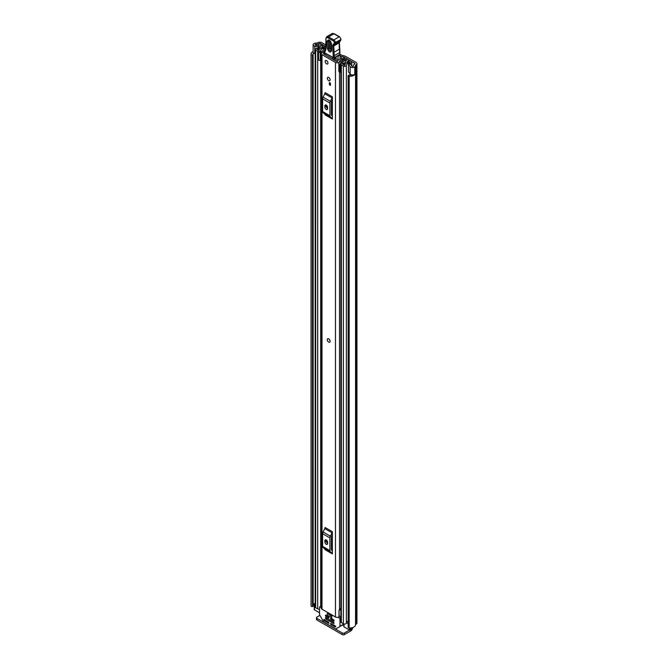 <?xml version="1.0" encoding="UTF-8"?>
<svg xmlns="http://www.w3.org/2000/svg" width="668" height="668" viewBox="0 0 668 668"><rect width="100%" height="100%" fill="white"/><g stroke="black" fill="none" stroke-linecap="round" stroke-linejoin="round"><path stroke-width="1" d="M315.171 53.741L314.72 53.624A2.747 1.586 0 0 1 313.935 53.306A2.747 1.586 0 0 1 313.125 52.188L313.125 44.714A2.747 1.586 0 0 1 314.185 43.462L314.127 43.428A5.795 3.348 180 0 1 316.849 43.036A0.76 0.443 0 0 0 317.384 42.902L317.626 42.769A3.123 1.804 180 0 1 322.043 42.769L325.976 45.04M340.83 54.734L339.428 55.544A1.528 0.877 -120 0 0 338.659 55.469L340.062 54.659A1.528 0.877 60 0 1 340.83 54.734L341.523 55.135A2.288 1.319 180 0 0 342.233 55.411L344.421 55.953A4.576 2.639 0 0 1 345.849 56.513L356.011 62.374A3.123 1.804 180 0 1 356.929 63.652A3.123 1.804 180 0 1 356.011 64.93L355.777 65.063A0.76 0.443 0 0 0 355.551 65.38A5.795 3.348 180 0 1 354.858 66.95L354.8 66.917A2.747 1.586 0 0 1 350.7 67.059A2.747 1.586 0 0 1 350.149 66.608L348.496 64.537L350.299 64.061L351.944 66.124A0.76 0.443 180 0 0 353.364 66.082A3.816 2.204 180 0 0 353.572 65.372A2.747 1.586 0 0 1 354.374 64.253L354.608 63.184A1.144 0.66 180 0 1 354.942 63.652A1.144 0.66 180 0 1 354.608 64.12M339.428 55.544L340.079 55.92A4.576 2.639 0 0 0 341.507 56.479L343.694 57.014A2.288 1.319 180 0 1 344.404 57.298L354.608 63.184M313.125 44.714A2.747 1.586 0 0 0 313.935 45.833A2.747 1.586 0 0 0 314.72 46.15L318.302 47.102L319.137 46.067L315.555 45.115A0.76 0.443 180 0 1 315.622 44.297A3.816 2.204 180 0 1 316.857 44.18A2.747 1.586 0 0 0 318.786 43.712L319.028 43.579A1.144 0.66 180 0 1 320.64 43.579L325.892 46.61M338.659 55.469A1.528 0.877 -120 0 0 338.367 55.937L337.29 61.648M348.496 64.537L348.496 72.01L350.149 74.073A2.747 1.586 0 0 0 350.7 74.532A2.747 1.586 0 0 0 354.8 74.39L354.8 66.917M314.219 604.097A3.816 2.204 0 0 0 313.158 605.175M313.484 52.964A3.816 2.204 0 0 0 313.058 53.974A3.816 2.204 0 0 0 313.142 54.434L313.158 606.227L312.482 606.602A1.144 0.66 180 0 1 311.43 606.419A1.144 0.66 180 0 1 311.104 606.018L311.104 54.308A1.144 0.66 0 0 0 311.43 54.709A1.144 0.66 0 0 0 312.482 54.893L312.482 606.602M348.145 75.634A1.144 0.66 0 0 0 348.479 76.102A1.144 0.66 0 0 0 349.172 76.294L349.172 628.004A1.144 0.66 180 0 1 348.479 627.811A1.144 0.66 180 0 1 348.145 627.344L348.145 75.634A1.144 0.66 0 0 1 348.17 75.492L348.955 75.117A3.816 2.204 0 0 0 351.618 74.883M313.125 51.419A5.795 3.348 0 0 0 311.071 53.974L311.071 605.684A5.795 3.348 0 0 0 311.104 606.018M349.172 76.294A5.795 3.348 0 0 0 354.858 74.549L354.708 74.457M349.172 628.004A5.795 3.348 0 0 0 355.551 624.68A0.76 0.443 180 0 1 355.777 624.371L356.011 624.238A3.123 1.804 0 0 0 356.929 622.96L356.929 63.652M354.858 66.95L354.858 74.549M348.145 627.344A1.144 0.66 180 0 1 348.17 627.202L348.17 75.768M313.142 54.592L313.158 606.227M312.674 606.577L312.482 54.893M351.502 627.862L351.502 628.964A2.288 1.319 180 0 1 350.834 629.899L350.566 630.058A0.76 0.443 180 0 1 349.489 630.058L344.421 632.98L344.421 634.6L350.566 631.051A3.123 1.804 120 0 0 352.762 627.528M344.421 634.6A1.528 0.877 180 0 1 342.266 634.6L316.924 619.971A1.528 0.877 180 0 1 316.473 619.345L316.473 617.733A1.528 0.877 0 0 1 316.924 617.107L319.914 615.378M316.473 617.733A1.528 0.877 0 0 0 316.924 618.351L316.924 619.971M342.266 634.6L342.266 632.98L316.924 618.351M342.266 632.98A1.528 0.877 0 0 0 344.421 632.98M312.674 54.868L313.158 54.517M319.137 47.862L319.137 46.067M318.302 48.146L318.302 47.102M329.725 342.191A1.979 1.144 -120 0 0 330.134 341.281A1.979 1.144 -120 0 0 329.266 339.286A1.979 1.144 -120 0 0 327.738 338.76M327.328 78.256A1.979 1.144 -120 0 0 328.197 80.252A1.979 1.144 -120 0 0 329.725 80.778A1.979 1.144 -120 0 0 330.134 79.868A1.979 1.144 -120 0 0 329.266 77.88A1.979 1.144 -120 0 0 327.738 77.346A1.979 1.144 -120 0 0 327.328 78.256M325.174 61.448A1.979 1.144 -120 0 0 326.034 63.435A1.979 1.144 -120 0 0 327.562 63.969A1.979 1.144 -120 0 0 327.971 63.059A1.979 1.144 -120 0 0 327.111 61.064A1.979 1.144 -120 0 0 325.583 60.537A1.979 1.144 -120 0 0 325.174 61.448M324.389 52.221A3.24 1.87 180 0 1 323.571 52.296A2.363 1.361 0 0 0 321.3 53.665A2.363 1.361 0 0 0 321.993 54.626L335.47 62.408A2.363 1.361 0 0 0 338.008 62.717A2.363 1.361 0 0 0 339.503 61.498A3.24 1.87 180 0 1 342.851 59.694L343.26 59.26A1.144 0.66 0 0 0 343.26 59.235A1.144 0.66 0 0 0 341.941 58.584A5.219 3.014 180 0 0 337.524 61.448L336.872 61.598L323.395 53.816L323.646 53.44A5.219 3.014 180 0 0 325.024 53.306M321.3 53.665L321.3 608.239A2.363 1.361 0 0 0 321.993 609.199L335.47 616.981A2.363 1.361 0 0 0 338.985 616.873L339.202 616.681A1.528 0.877 0 0 1 340.855 616.322M332.372 96.818A1.829 1.06 -60 0 1 332.063 97.954L324.79 93.754A1.829 1.06 120 0 0 325.091 92.618L332.372 96.818L332.372 119.046L325.091 114.846A1.829 1.06 120 0 0 324.79 114.061L332.063 118.261A1.829 1.06 -60 0 1 332.372 119.046M332.372 531.678A1.829 1.06 -60 0 1 332.063 532.813L324.79 528.605A1.829 1.06 120 0 0 325.091 527.47L332.372 531.678L332.372 553.906L325.091 549.697A1.829 1.06 120 0 0 324.79 548.912L332.063 553.121A1.829 1.06 -60 0 1 332.372 553.906M330.46 83.174L330.46 85.354L329.374 84.727L329.374 82.548L330.46 83.174L330.46 84.101L329.374 84.727M326.493 542.057L326.493 540.103M326.493 107.206L326.493 105.252M340.855 608.08A3.24 1.87 180 0 0 339.503 609.533A2.363 1.361 0 0 1 338.985 610.335L338.985 616.873M332.372 99.883L331.42 101.745A0.76 0.443 120 0 0 331.295 102.212L331.295 114.896A0.76 0.443 120 0 0 331.42 115.222L332.372 115.981M324.899 107.105A1.904 1.102 -120 0 0 325.733 109.026A1.904 1.102 -120 0 0 327.203 109.535A1.904 1.102 -120 0 0 327.596 108.667L327.596 107.423A1.904 1.102 -120 0 0 326.769 105.502A1.904 1.102 -120 0 0 325.299 104.993A1.904 1.102 -120 0 0 324.899 105.861L324.899 107.105L326.301 106.295A1.904 1.102 -120 0 0 327.596 108.6M326.301 105.118L326.301 106.295M332.063 97.954L330.343 101.319A2.747 1.586 120 0 0 329.892 103.022L329.892 115.706A2.747 1.586 120 0 0 330.343 116.883L323.061 112.683L324.79 114.061M323.061 112.683A2.747 1.586 -60 0 1 322.611 111.506L329.892 115.706M329.892 103.022L322.611 98.822L322.611 111.506M322.611 98.822A2.747 1.586 -60 0 1 323.061 97.119L330.343 101.319M324.79 93.754L323.061 97.119M330.343 116.883L332.063 118.261M332.372 534.734L331.42 536.596A0.76 0.443 120 0 0 331.295 537.072L331.295 549.756A0.76 0.443 120 0 0 331.42 550.081L332.372 550.841M324.899 541.965A1.904 1.102 -120 0 0 325.733 543.886A1.904 1.102 -120 0 0 327.203 544.395A1.904 1.102 -120 0 0 327.596 543.518L327.596 542.274A1.904 1.102 -120 0 0 326.769 540.354A1.904 1.102 -120 0 0 325.299 539.844A1.904 1.102 -120 0 0 324.899 540.721L324.899 541.965L326.301 541.155A1.904 1.102 -120 0 0 327.596 543.46M326.301 539.969L326.301 541.155M332.063 532.813L330.343 536.179A2.747 1.586 120 0 0 329.892 537.882L329.892 550.566A2.747 1.586 120 0 0 330.343 551.743L323.061 547.535L324.79 548.912M323.061 547.535A2.747 1.586 -60 0 1 322.611 546.357L329.892 550.566M329.892 537.882L322.611 533.674L322.611 546.357M322.611 533.674A2.747 1.586 -60 0 1 323.061 531.97L330.343 536.179M324.79 528.605L323.061 531.97M330.343 551.743L332.063 553.121M340.855 608.94A3.574 2.062 0 0 0 339.686 608.965M338.985 610.644L339.202 616.681M340.855 610.101A1.528 0.877 0 0 0 339.202 610.46M333.248 59.502A1.528 0.877 -120 0 0 333.232 59.452L336.196 57.74A0.76 0.443 60 0 1 335.645 57.106M333.232 59.452A0.76 0.443 60 0 1 332.672 58.225L333.307 57.857M336.096 61.147L336.221 58.333A1.528 0.877 -120 0 0 336.196 57.74M336.221 58.333L333.716 59.778M325.024 53.273L324.999 54.743M332.672 58.225L332.748 57.548M329.541 40.564L329.583 48.179L331.311 50.217A1.144 0.635 -1.8 0 1 331.395 49.95C330.526 51.586 329.583 51.085 328.572 48.438L328.355 41.466L329.099 40.397C329.675 40.239 330.334 41.191 331.094 43.236L331.094 43.236A1.144 0.635 -1.8 0 0 331.428 43.67C329.883 39.621 328.439 38.853 327.103 41.358L327.32 48.33C328.865 52.371 330.309 53.148 331.645 50.634L331.428 43.67M324.59 52.02A0.76 0.526 11.9 0 0 324.581 52.764A6.864 3.958 60 0 1 325.116 51.469A8.383 4.843 -120 0 0 325.834 49.541A44.205 25.526 -120 0 0 326.067 40.481L325.934 39.888A3.048 1.762 60 0 1 327.98 37.867L333.282 40.865A1.369 0.793 60 0 1 334.284 42.527L334.292 42.752A2.513 1.453 60 0 1 333.649 44.038A3.816 2.204 -120 0 0 332.681 45.983L333.282 57.582L324.581 52.764A0.76 0.451 -61 0 0 325.132 53.081M326.076 39.988L326.067 40.481M333.649 44.038A0.76 0.618 -111.1 0 0 334.534 44.405A3.282 1.895 -120 0 0 334.693 44.33A3.282 1.895 -120 0 0 335.369 42.727L335.361 42.502A2.138 1.236 -120 0 0 333.808 39.921L328.514 36.932L333.908 33.817A0.76 0.443 -60.5 0 1 334.292 33.776L332.029 33.642A3.816 2.204 60 0 1 333.908 33.817L339.202 36.815L333.808 39.921L333.282 40.865M339.594 41.491A3.048 1.762 -120 0 0 339.152 42.844L339.352 49.181L333.958 52.296L332.881 52.346M339.352 49.181L339.695 52.555L334.301 55.669L333.223 55.72M339.912 52.254L339.736 53.999L339.778 52.037M339.202 36.815L339.745 37.132L339.202 36.815A2.138 1.236 60 0 1 340.755 39.387A0.76 0.426 -1.8 0 0 340.972 39.078L340.981 39.303A0.76 0.426 -1.8 0 0 340.947 39.187M339.937 52.881L339.878 52.388M339.736 53.999A3.816 2.28 -61.9 0 1 339.386 54.659L334.359 57.565A0.76 0.426 178.2 0 1 333.282 57.582A0.76 0.451 -61 0 0 333.449 57.941A0.76 0.451 -61 0 1 333.449 57.941A0.76 0.76 0 0 0 333.457 57.949L324.748 53.123A0.76 0.76 0 0 1 324.372 52.296L325.032 50.718A0.76 0.601 35 0 0 325.116 51.469M337.891 55.569L339.386 54.659M331.579 48.689L330.835 48.288L330.618 41.316M326.577 60.638A1.979 1.144 60 0 1 327.871 62.383A1.979 1.144 60 0 1 327.562 63.969A1.979 1.144 60 0 1 326.577 63.869A1.979 1.144 60 0 1 325.283 62.124A1.979 1.144 60 0 1 325.583 60.537A1.979 1.144 60 0 1 326.577 60.638M328.673 342.125A1.979 1.144 60 0 1 327.378 340.379A1.979 1.144 60 0 1 327.687 338.785A1.979 1.144 60 0 1 328.673 338.885A1.979 1.144 60 0 1 329.975 340.63A1.979 1.144 60 0 1 329.666 342.225A1.979 1.144 60 0 1 328.673 342.125M328.731 77.446A1.979 1.144 60 0 1 330.025 79.191A1.979 1.144 60 0 1 329.725 80.778A1.979 1.144 60 0 1 328.731 80.678A1.979 1.144 60 0 1 327.437 78.933A1.979 1.144 60 0 1 327.738 77.346A1.979 1.144 60 0 1 328.731 77.446M346.517 60.479L346.333 60.588A1.754 1.01 0 0 0 345.815 61.297A3.165 1.829 180 0 1 345.815 61.331A3.165 1.829 180 0 1 342.626 63.151A1.754 1.01 0 0 0 340.855 64.17A1.754 1.01 0 0 0 341.365 64.879L343.394 66.048A1.754 1.01 0 0 0 345.289 66.274A1.754 1.01 0 0 0 346.383 65.355A3.732 2.154 180 0 1 350.057 63.235A1.754 1.01 0 0 0 351.777 62.224A1.754 1.01 0 0 0 351.268 61.506L349.222 60.329L348.036 61.013L348.036 62.508M338.86 63.435L339.828 64.404L339.828 72.369L338.86 71.401L338.86 62.976A2.062 1.186 -0 0 1 339.594 62.066L345.131 59.385A1.904 1.102 -0 0 1 347.702 59.452L347.786 59.494A1.979 1.144 180 0 1 348.362 60.304A1.979 1.144 180 0 1 347.786 61.114L347.494 61.297A4.843 2.797 180 0 1 347.494 61.331A4.843 2.797 180 0 1 342.609 64.12L344.705 65.339A5.411 3.123 180 0 1 350.024 62.266L348.036 61.013M324.414 47.42L325.6 46.685L323.554 45.508A1.754 1.01 0 0 0 321.659 45.282A1.754 1.01 0 0 0 320.565 46.209A3.732 2.154 180 0 1 316.891 48.321A1.754 1.01 0 0 0 315.171 49.34A1.754 1.01 0 0 0 315.68 50.05L317.709 51.219A1.754 1.01 0 0 0 319.621 51.444A1.754 1.01 0 0 0 320.698 50.509A1.754 1.01 0 0 0 320.698 50.492A3.165 1.829 180 0 1 320.698 50.476A3.165 1.829 180 0 1 323.896 48.655A1.754 1.01 0 0 0 325.149 48.355L325.75 48.163M319.513 609.149A1.754 1.01 180 0 1 317.709 608.907L315.68 607.738A1.754 1.01 180 0 1 315.171 607.02L315.171 49.34M348.145 621.248A3.732 2.154 0 0 0 346.441 622.693A3.732 2.154 0 0 0 346.383 623.035A1.754 1.01 180 0 1 345.289 623.962A1.754 1.01 180 0 1 343.394 623.737L341.365 622.568A1.754 1.01 180 0 1 340.855 621.85L340.855 64.17M321.3 60.629A2.062 1.186 180 0 1 321.007 60.638L318.536 60.078L318.536 51.703L321.3 51.62L325.692 48.597M318.536 52.112L321.007 52.672A2.062 1.186 -0 0 0 322.586 52.246L325.199 50.442M340.855 70.691L340.672 62.809L346.208 60.128L346.208 60.663M325.6 47.177L325.6 46.685M319.513 612.748L314.444 609.826A0.76 0.443 180 0 1 314.219 609.508L314.219 603.905A0.76 0.443 0 0 0 314.444 604.223L314.444 609.826M349.489 628.012L349.489 630.058L344.028 626.91A0.76 0.443 180 0 1 343.803 626.592L343.803 623.912M324.414 47.37L322.243 46.226A5.411 3.123 180 0 1 316.924 49.29L319.02 50.509A4.843 2.797 180 0 1 319.02 50.476A4.843 2.797 180 0 1 323.913 47.687L324.231 47.52A1.979 1.144 180 0 1 325.85 47.186M340.672 62.809L340.538 64.404L339.828 64.404M339.828 72.369L340.538 72.369L340.538 64.404M320.214 52.672L320.214 60.638M348.145 623.678L346.441 622.693M314.219 603.905A0.76 0.443 0 0 1 314.444 603.596L314.711 603.446A2.288 1.319 180 0 1 315.171 603.237M315.171 604.64L314.444 604.223M327.136 613.667L327.136 615.036L331.72 617.683L331.72 616.313L327.504 613.458M330.56 623.553L330.56 624.171L331.37 623.703M331.912 624.021L330.835 624.638L335.019 627.052L335.745 626.759L335.553 626.116L330.835 623.394M338.033 617.282L339.461 618.1A0.76 0.443 60 0 1 339.995 619.036L339.995 626.25A0.76 0.443 60 0 1 339.837 626.601L343.803 624.304M328.948 623.236L328.673 622.15L323.955 619.42L324.306 620.781L325.299 620.205M339.837 626.601L335.845 628.905A0.76 0.443 60 0 1 335.461 628.872L324.047 622.275A0.76 0.443 60 0 1 323.663 621.875L319.671 614.952A0.76 0.443 60 0 1 319.513 614.418L319.513 607.204A0.76 0.443 60 0 1 320.047 606.895L321.3 607.621M330.56 618.259L330.56 618.877L331.37 618.418M334.067 620.906L333.8 619.812L330.835 618.1M325.441 615.303L325.441 615.921L326.251 615.453M328.948 617.95L328.673 616.856L325.708 615.144M325.441 617.791L325.441 618.418L326.251 617.95M334.067 623.394L333.8 622.3L325.708 617.633M330.835 624.638L330.56 624.171M341.39 625.699L335.845 628.905M325.575 620.355L324.306 620.781M331.912 618.727L330.835 619.345L330.56 618.877M326.786 615.771L325.708 616.389L325.441 615.921M326.786 618.259L325.708 618.877L325.441 618.418M324.498 620.981L328.673 623.394M330.835 619.345L333.8 621.056M325.708 616.389L328.673 618.1M325.708 618.877L333.8 623.553M332.004 616.146L327.504 613.441M340.079 58.968L340.079 55.92M320.64 45.925L320.64 43.579M344.404 57.298L344.404 59.736M350.149 74.073L350.149 66.608M315.622 45.132L315.622 44.297M316.857 45.457L316.857 44.18M318.786 45.975L318.786 43.712M319.028 46.042L319.028 43.579M355.551 624.68L355.551 65.38M355.777 624.371L355.777 65.063M356.011 624.238L356.011 64.93M342.751 624.922L343.803 625.532M314.72 53.624L314.72 46.15M343.694 60.078L343.694 57.014M341.507 56.479L341.507 58.634M321.993 609.199L321.993 54.626M335.47 616.981L335.47 62.408M342.851 60.487L342.851 59.694M339.503 609.533L339.503 72.044M339.503 62.116L339.503 61.498M323.646 53.966L323.646 53.44M343.243 59.485L343.243 60.295M343.26 60.287L343.26 59.26L343.26 60.287M324.899 105.861L326.251 105.085M324.899 540.721L326.251 539.944M327.103 41.358A1.144 0.635 -1.8 0 0 328.355 41.466L329.366 41.207A1.144 0.635 178.2 0 1 330.226 41.182M325.191 50.576A0.76 0.601 35 0 0 325.032 50.718L325.617 49.115A0.76 0.501 8.5 0 0 325.834 49.541M325.842 48.822A0.76 0.501 8.5 0 0 325.617 49.115L325.934 39.888M325.867 39.512L326.635 36.757A3.816 2.204 -120 0 1 328.514 36.932A0.76 0.443 119.5 0 0 327.98 37.867M334.292 42.752A0.76 0.426 178.2 0 0 335.369 42.727L340.755 39.612A3.282 1.895 60 0 1 340.079 41.216L340.981 39.303A0.76 0.426 -1.8 0 1 340.755 39.612L335.361 42.502A0.76 0.426 178.2 0 1 334.284 42.527M333.841 57.907A0.76 0.443 -120 0 0 334.359 57.565L333.758 45.958A0.76 0.426 178.2 0 1 332.681 45.983M339.912 52.238L339.377 42.535A0.76 0.426 -1.8 0 1 339.152 42.844L333.758 45.958A3.048 1.762 60 0 1 334.392 44.472A3.048 1.762 60 0 1 334.434 44.447M334.392 44.472L340.079 41.216A3.282 1.895 60 0 1 339.928 41.291M331.178 42.977A1.144 0.635 -1.8 0 0 331.094 43.236L331.311 50.209A1.144 0.635 -1.8 0 0 331.645 50.634M327.32 48.33A1.144 0.635 -1.8 0 0 328.572 48.438M329.583 48.179A1.144 0.635 178.2 0 1 330.835 48.288M346.383 623.035L346.383 65.355M350.057 75.158L350.057 73.964M350.057 64.12L350.057 63.235M315.68 607.738L315.68 50.05M320.698 606.26L320.698 60.638L320.698 606.26M320.698 51.703L320.698 50.517L320.698 51.703M317.709 608.907L317.709 51.219M323.896 49.841L323.896 48.655M325.149 48.973L325.149 48.355M325.416 48.789L325.416 48.205M343.394 623.737L343.394 66.048M341.365 622.568L341.365 64.879M322.368 47.82L322.368 46.192M322.243 47.845L322.243 46.226M347.519 62.65L347.519 61.272M347.786 62.567L347.786 61.114M321.007 52.672L321.007 60.638M350.834 629.899L350.834 627.962M350.566 627.987L350.566 630.058M344.028 623.97L344.028 626.91M343.803 624.054L339.995 626.25M324.222 619.578L323.763 619.846M340.855 617.299L339.461 618.1M339.995 619.036L340.855 618.543M320.047 606.895L321.3 606.177M335.019 627.052L335.82 626.584M331.228 50.676L331.311 50.209M333.457 57.949A0.76 0.76 0 0 0 334.2 57.932L338.626 55.377M339.377 42.535L339.778 41.358M340.972 39.078L339.578 36.773L334.292 33.776M332.029 33.642L326.635 36.757M351.777 65.915L351.777 62.224M348.362 60.821L348.362 60.304M319.671 606.861L321.3 605.918"/></g></svg>
